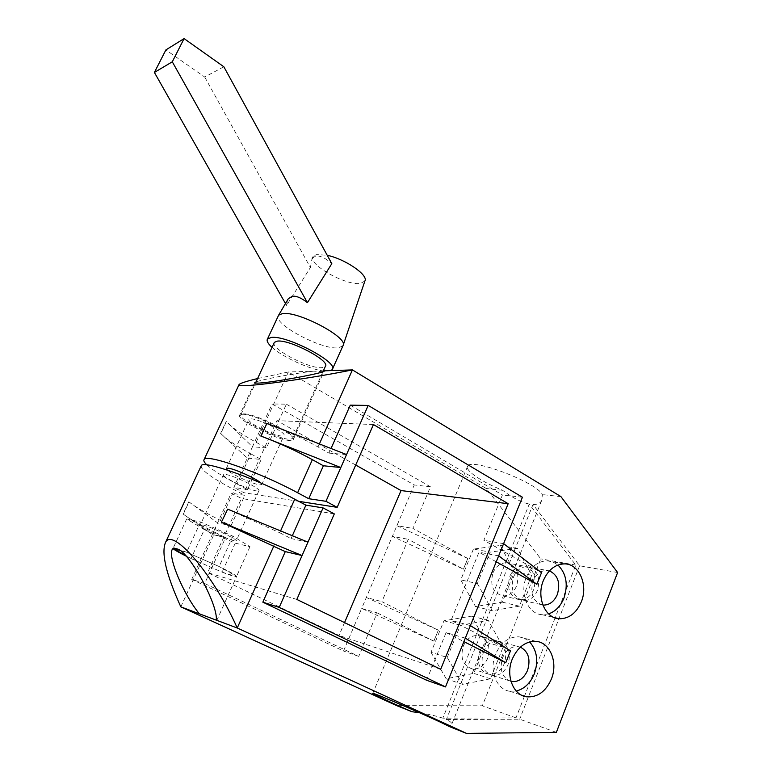 <?xml version="1.0" encoding="UTF-8"?>
<svg xmlns="http://www.w3.org/2000/svg" width="772" height="772" viewBox="0 0 772 772"><rect width="100%" height="100%" fill="white"/><g stroke="black" fill="none" stroke-linecap="round" stroke-linejoin="round"><path stroke-width="0.58" stroke-dasharray="3.86 2.9" d="M223.841 66.768L204.696 77.017L165.883 49.919M204.696 77.017L310.412 267.527L286.557 305.423L285.476 303.531M286.557 305.423L287.599 299.922M310.412 267.527L312.052 258.369L313.335 256.188L316.559 254.557L327.241 255.31M364.895 280.989L360.736 283.343C346.338 286.335 306.05 263.455 313.335 256.188M342.865 345.962L338.107 347.863C321.162 349.832 271.744 323.188 278.441 315.42M312.052 258.369L315.68 256.063C319.946 255.387 325.321 257.916 331.815 263.648M272.024 347.361C282.465 356.973 309.331 369.305 323.294 370.936M324.115 371.033L330.879 370.608M274.349 342.353C269.245 347.921 308.646 368.852 321.741 367.694L325.35 366.401M243.788 413.85L240.922 414.554C236.521 418.53 276.781 438.978 289.384 439.287L292.752 438.592C297.664 434.877 255.686 413.57 243.788 413.85M447.249 657.483L460.392 625.233L488.358 620.447L503.093 647.119L490.481 678.791L462.611 684.368L447.249 657.483L431.008 652.35L443.977 620.756L471.634 616.114L486.225 642.323L473.757 673.367L446.197 678.762L431.008 652.35M462.611 684.368L446.197 678.762M257.587 378.55L288.352 371.988L486.302 488.522L540.786 558.87L482.336 705.801L396.702 705.637M214.954 532.304L225.598 537.601L212.3 534.485L183.302 514.162C189.082 518.601 199.63 524.651 214.954 532.304L180.822 606.85M206.906 464.927C212.503 470.003 222.548 476.363 237.062 484.005L250.861 453.878C236 445.791 225.984 438.988 220.821 433.468L226.36 421.56C231.436 427.234 241.366 434.153 256.159 442.308L266.446 447.943L286.383 404.181L272.101 403.959L414.255 484.951L361.663 608.433L377.151 612.871L358.758 656.383L204.676 583.536L225.598 537.601M377.151 612.871L433.874 641.117L438.371 630.164L381.889 601.668L408.263 539.3L463.432 569.176L392.35 536.395L408.263 539.3M286.383 404.181L430.467 486.794L412.875 528.386L467.813 558.494L463.432 569.176M473.4 549.095L460.749 579.897L475.513 606.551L502.35 602.17L514.509 571.878L500.324 545.457L473.4 549.095L490.172 552.115L477.366 583.545L460.749 579.897M477.366 583.545L492.285 610.681L519.411 606.165L531.705 575.275L517.385 548.371L490.172 552.115M517.385 548.371L500.324 545.457M492.285 610.681L475.513 606.551M519.411 606.165L502.35 602.17M531.705 575.275L514.509 571.878M492.99 572.834C495.971 566.281 500.362 562.923 506.181 562.759C516.42 565.297 519.913 572.978 516.671 585.803C513.631 592.558 509.095 595.936 503.054 595.945C493.076 593.176 489.728 585.475 492.99 572.834M509.838 576.259C512.849 569.582 517.288 566.146 523.175 565.963C533.51 568.539 537.042 576.356 533.761 589.432C530.682 596.322 526.099 599.767 520 599.786C509.916 596.988 506.528 589.142 509.838 576.259M524.42 696.325L515.986 717.873L442.819 718.172L529.274 504.077L575.758 565.085L555.145 617.783M555.097 617.899L524.497 696.132M479.798 650.96C483.253 643.472 488.271 639.853 494.833 640.123C504.56 643.163 507.754 650.912 504.406 663.38C500.883 671.1 495.721 674.718 488.917 674.245C479.48 670.984 476.44 663.216 479.798 650.96M419.688 712.797C429.049 714.303 436.759 716.098 442.819 718.172M515.986 717.873L482.336 705.801M204.676 583.536L191.726 579.386L231.233 493.154L241.453 498.461L207.639 572.631L339.033 635.472L344.544 622.599M266.446 447.943L252.473 446.785L272.101 403.959M280.574 530.904L279.753 532.757L227.402 509.105M188.995 501.906C194.679 506.519 205.149 512.676 220.396 520.396L231.002 525.742L217.607 522.885L188.995 501.906L183.302 514.162M201.28 465.661C200.18 469.559 211.21 477.627 234.379 489.873L244.859 495.334L231.233 493.154M231.002 525.742L244.859 495.334M279.753 532.757L291.073 538.557L292.327 535.729M266.62 423.374C284.675 430.072 301.813 437.936 318.035 446.959L328.988 453.116L331.043 448.493M465.294 638.126L446.081 632.615L426.578 680.248M446.081 632.615L463.885 641.609M505.718 662.752L510.456 650.796L451.089 620.37L478.978 552.231L496.251 561.804M350.276 405.155L502.418 494.968L483.861 540.313L541.452 572.67L536.839 584.298M556.351 732.358L519.681 719.205L446.332 719.552C450.192 721.27 451.987 722.862 451.726 724.339L449.14 726.491M617.61 572.525L579.598 565.77L533.018 504.521L446.332 719.552M579.598 565.77L519.681 719.205M483.417 652.031C486.881 644.504 491.909 640.876 498.49 641.136C508.237 644.195 511.431 651.973 508.082 664.489C504.55 672.238 499.378 675.886 492.555 675.413C483.089 672.142 480.049 664.345 483.417 652.031M513.534 577.002C516.555 570.296 521.003 566.851 526.9 566.667C537.264 569.244 540.796 577.099 537.505 590.223C534.427 597.142 529.824 600.616 523.715 600.626C513.612 597.817 510.215 589.943 513.534 577.002M510.996 681.425C502.012 677.642 499.223 669.749 502.601 657.725C506.114 650.024 511.199 646.299 517.867 646.55L520.367 647.139M516.236 691.046L509.732 691.239C496.425 689.618 488.83 670.009 495.585 654.164C501.009 642.304 508.844 636.533 519.093 636.832L524.728 638.434L529.621 641.928M548.602 613.885L542.089 614.676C528.135 614.28 519.266 593.552 526.301 577.205C531.02 566.648 537.959 561.186 547.116 560.8L552.829 561.929L557.934 565.027M542.87 605.045C533.008 601.87 529.756 593.851 533.114 580.988C536.173 574.127 540.68 570.604 546.634 570.402L549.423 570.855M307.96 542.156L291.073 538.557M346.541 454.563L328.988 453.116M237.062 484.005L247.522 489.487L261.187 459.475L247.31 458.066L252.473 446.785L226.36 421.56M250.861 453.878L261.187 459.475M247.522 489.487L233.858 487.431L247.31 458.066L220.58 433.449L226.119 421.551M298.735 501.327L244.058 492.758L233.858 487.431M260.791 482.954L261.698 484.623L259.585 484.816C252.946 484.092 231.262 474.201 227.151 469.994M296.834 599.439L207.639 572.631M334.305 513.901L241.453 498.461M373.445 424.542L276.926 420.653L244.058 492.758M256.796 490.973C248.642 490.027 220.85 476.411 223.494 474.616L225.366 474.433C233.183 475.137 261.776 489.139 258.89 490.818L256.796 490.973M433.874 641.117L361.663 608.433L343.53 651.028L191.726 579.386M355.709 465.033L276.926 420.653M440.667 669.285L339.033 635.472M188.764 501.868L183.07 514.113M358.758 656.383L343.53 651.028M430.467 486.794L414.255 484.951M467.813 558.494L396.904 525.703L412.875 528.386M433.835 641.107L438.342 630.155L366.333 597.47L381.889 601.668M522.432 497.236L502.418 494.968M503.614 543.642L483.861 540.313M498.673 555.83L478.978 552.231M470.389 625.581L451.089 620.37M467.784 558.484L463.393 569.167M234.205 540.747C226.312 539.078 198.105 525.713 200.402 524.69L202.167 524.777C209.714 526.214 238.751 539.975 236.193 540.873L234.205 540.747M204.339 529.611L186.679 518.977L200.546 521.997L232.941 536.173L249.983 546.682L235.267 543.15L204.339 529.611L191.041 558.532L185.618 555.512M186.679 518.977L173.005 548.506M186.177 556.139L191.002 558.503M173.748 548.024L172.996 548.487M180.513 550.581L186.602 552.26L219.142 566.532L236.579 576.385C235.692 575.053 229.902 571.772 219.19 566.552M186.563 552.241L178.988 549.461M191.089 558.552L222.066 572.139M219.094 566.503L186.65 552.279M222.153 572.168C230.712 575.516 235.499 577.002 236.521 576.636L222.114 572.158L191.041 558.532M533.018 504.521C537.341 504.647 540.236 503.296 541.683 500.488L542.388 494.601C536.54 482.124 469.974 457.12 467.62 466.307C464.686 470.399 481.979 482.066 502.64 490.297C512.357 497.737 521.235 502.331 529.274 504.077M560.926 496.608L542.388 494.601M575.758 565.085L540.786 558.87M502.64 490.297L486.302 488.522M322.966 371.679L313.644 371.158L288.352 371.988L256.159 442.308M313.644 371.158C296.332 373.03 262.451 379.332 256.024 381.937M289.722 440.484C276.723 440.137 235.209 419.061 239.725 414.979L242.678 414.255C254.934 413.975 298.272 435.968 293.206 439.77L289.722 440.484M250.968 418.878C259.064 418.771 287.194 433.034 283.942 435.553L281.722 436.026C273.298 435.862 245.959 421.985 248.98 419.341L250.968 418.878M200.546 521.997L186.602 552.26M232.941 536.173L219.142 566.532M249.983 546.682L236.579 576.385M235.267 543.15L222.114 572.158M463.306 646.067C466.722 638.724 471.673 635.192 478.177 635.472C487.798 638.483 490.953 646.096 487.653 658.313C484.169 665.879 479.065 669.421 472.329 668.938C462.997 665.715 459.987 658.091 463.306 646.067M490.481 678.791L473.757 673.367M503.093 647.119L486.225 642.323M488.358 620.447L471.634 616.114M460.392 625.233L443.977 620.756M220.396 520.396L234.379 489.873M319.386 443.939L318.035 446.959M240.922 414.554L255.484 383.095M322.957 371.689L292.752 438.592M523.175 565.963L506.181 562.759M520 599.786L503.054 595.945M498.49 641.136L517.867 646.55M519.093 636.832L536.019 641.368M547.116 560.8L564.351 563.878M542.089 614.676L554.171 617.552M526.9 566.667L546.634 570.402M523.715 600.626L542.841 604.968M509.732 691.239L521.486 695.128M223.494 474.616L200.402 524.69M172.947 548.072L172.426 549.182M216.758 620.524L236.521 576.636M467.62 466.307L372.77 693.381M541.683 500.488L451.726 724.339M254.635 382.787L239.725 414.979M293.206 439.77L324.317 370.849M226.35 468.421L248.98 419.341M261.698 484.623L283.942 435.553M258.89 490.818L236.193 540.873M492.555 675.413L510.958 681.3M494.833 640.123L478.177 635.472M488.917 674.245L472.329 668.938"/><path stroke-width="1.16" d="M184.083 38.6L172.291 61.808L154.39 72.443L165.883 49.919L184.083 38.6L223.841 66.768L331.815 263.648L307.439 302.682L172.291 61.808M285.476 303.531L154.39 72.443M287.599 299.922L288.371 298.619L292.424 296.245C296.351 295.763 301.36 297.905 307.439 302.682M327.241 255.31C345.219 259.016 368.688 275.208 364.895 280.989L343.019 345.692L332.25 369.547L330.879 370.608M288.371 298.619L278.634 315.159L282.359 313.625C297.963 310.643 349.214 337.924 343.019 345.692M278.634 315.159L267.479 339.005C266.388 340.848 267.903 343.637 272.024 347.361M332.25 369.547C339.419 362.85 287.001 335.029 271.31 337.432L267.479 339.005M323.294 370.936L324.115 371.033M322.957 371.689L325.35 366.401C330.927 361.093 289.876 339.304 277.428 341.108L274.349 342.353L255.484 383.095M419.688 712.797L411.949 711.697L396.702 705.637L180.822 606.85C166.25 574.696 161.136 553.263 165.459 542.552C172.233 526.649 213.506 574.474 237.245 628.003L216.266 620.138C218.177 606.059 192.537 557.326 178.988 549.461L173.748 548.024L172.426 549.182C167.244 555.956 183.591 594.749 199.369 613.808L180.822 606.85M165.459 542.552L201.28 465.661C203.335 459.919 257.269 478.978 294.73 499.194L305.905 505.139L323.053 507.889L307.96 542.156L227.663 509.153L221.41 522.2L285.283 551.604L262.847 602.17L426.578 680.248L445.512 686.916L279.213 607.419L262.847 602.17M292.327 535.729L305.905 505.139M206.906 464.927C204.204 462.389 203.277 460.575 204.146 459.504L238.924 384.861C236.608 388.538 302.595 379.969 352.428 369.904L560.926 496.608L617.61 572.525L556.351 732.358L466.52 733.4L237.245 628.003L273.906 545.852M463.885 641.609L505.757 662.762L510.495 650.806L470.389 625.581L498.673 555.83L536.878 584.308L496.251 561.804M331.043 448.493L350.276 405.155L368.186 405.425L522.432 497.236L498.673 555.83M543.334 580.621C548.101 569.861 555.107 564.284 564.351 563.878C579.019 563.521 588.418 584.896 581.326 601.832C576.404 613.122 569.051 618.758 559.256 618.758C545.157 618.382 536.222 597.287 543.334 580.621M512.27 659.085C517.751 646.994 525.664 641.088 536.019 641.368C550.089 642.265 558.243 662.53 551.401 678.993C545.765 691.654 537.476 697.598 526.543 696.807C513.1 695.205 505.428 675.239 512.27 659.085M466.52 733.4L449.14 726.491C439.924 721.212 371.882 691.741 372.77 693.381C371.467 693.459 390.757 702.462 411.949 711.697M520.367 647.139C528.424 651.5 530.818 659.249 527.556 670.376C523.976 678.308 518.736 682.043 511.836 681.579L510.996 681.425M529.621 641.928C537.051 650.429 538.634 661.054 534.34 673.811C530.403 683.191 524.362 688.933 516.236 691.046M557.934 565.027C566.339 573.567 568.346 584.587 563.946 598.097C560.597 606.194 555.483 611.453 548.602 613.885M549.423 570.855C557.953 575.053 560.597 582.918 557.355 594.44C554.238 601.513 549.587 605.065 543.401 605.094L542.87 605.045M279.213 607.419L302.064 555.541L285.283 551.604M323.053 507.889L334.305 513.901L296.834 599.439L440.667 669.285L508.169 503.701L373.445 424.542L337.171 507.339L325.958 501.308L368.186 405.425M227.663 509.153L221.41 522.2M307.96 542.156L302.064 555.541L221.67 522.258M445.512 686.916L470.389 625.581M325.958 501.308L308.752 498.712L323.381 465.767L340.838 467.533L261.09 436.083L266.9 423.384L260.82 436.064C278.885 442.848 296.062 450.713 312.37 459.658L323.381 465.767M204.146 459.504C206.307 453.55 260.241 472.425 297.606 492.748L308.752 498.712M346.541 454.563L266.9 423.384M238.924 384.861C239.108 383.626 245.332 381.522 257.587 378.55M337.171 507.339L298.735 501.327M227.151 469.994L226.35 468.421L228.232 468.208C234.447 468.691 256.555 478.717 260.791 482.954M344.544 622.599L401.035 490.567L355.709 465.033M508.169 503.701L401.035 490.567M503.614 543.642L541.5 572.679L536.878 584.308M465.294 638.126L505.757 662.762M185.618 555.512L173.005 548.506C174.163 549.77 178.554 552.318 186.177 556.139M172.996 548.487L180.513 550.581M216.266 620.138L199.369 613.808M319.386 443.939L352.428 369.904L324.308 370.821L322.966 371.679M256.024 381.937L254.635 382.787L257.066 383.134C269.187 383.23 326.913 372.635 324.317 370.849L324.308 370.821M294.73 499.194L280.574 530.904M312.37 459.658L297.606 492.748M554.171 617.552L559.256 618.758M542.841 604.968L543.401 605.094M521.486 695.128L526.543 696.807M510.958 681.3L511.836 681.579"/></g></svg>

